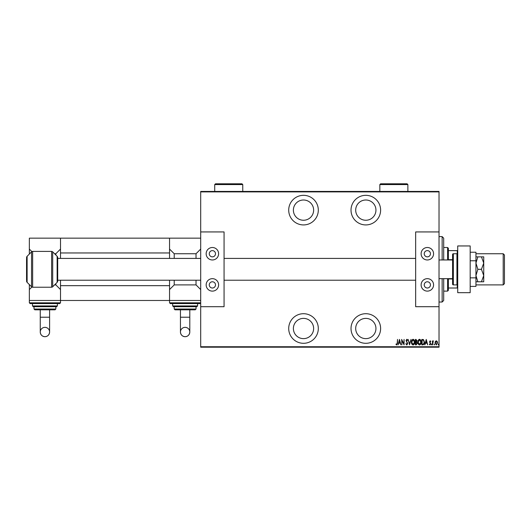 <?xml version="1.0" encoding="UTF-8"?>
<svg xmlns="http://www.w3.org/2000/svg" width="531" height="531" viewBox="0 0 531 531"><rect width="100%" height="100%" fill="white"/><g stroke="black" fill="none" stroke-linecap="round" stroke-linejoin="round"><path stroke-width="0.8" d="M303.506 343.305A14.795 14.795 0 0 0 318.308 328.51A14.795 14.795 0 0 0 303.506 313.708A14.795 14.795 0 0 0 288.711 328.51A14.795 14.795 0 0 0 303.506 343.305M303.506 224.925A14.795 14.795 0 0 0 318.308 210.123A14.795 14.795 0 0 0 303.506 195.328A14.795 14.795 0 0 0 288.711 210.123A14.795 14.795 0 0 0 303.506 224.925M365.813 343.305A14.795 14.795 0 0 0 380.614 328.51A14.795 14.795 0 0 0 365.813 313.708A14.795 14.795 0 0 0 351.018 328.51A14.795 14.795 0 0 0 365.813 343.305M365.813 224.925A14.795 14.795 0 0 0 380.614 210.123A14.795 14.795 0 0 0 365.813 195.328A14.795 14.795 0 0 0 351.018 210.123A14.795 14.795 0 0 0 365.813 224.925M365.813 200.001A10.122 10.122 0 0 1 375.941 210.123A10.122 10.122 0 0 1 365.813 220.252A10.122 10.122 0 0 1 355.69 210.123A10.122 10.122 0 0 1 365.813 200.001M365.813 318.381A10.122 10.122 0 0 1 375.941 328.51A10.122 10.122 0 0 1 365.813 338.632A10.122 10.122 0 0 1 355.69 328.51A10.122 10.122 0 0 1 365.813 318.381M303.506 200.001A10.122 10.122 0 0 1 313.635 210.123A10.122 10.122 0 0 1 303.506 220.252A10.122 10.122 0 0 1 293.384 210.123A10.122 10.122 0 0 1 303.506 200.001M303.506 318.381A10.122 10.122 0 0 1 313.635 328.51A10.122 10.122 0 0 1 303.506 338.632A10.122 10.122 0 0 1 293.384 328.51A10.122 10.122 0 0 1 303.506 318.381M435.374 341.473L436.303 340.809L437.225 341.466L437.557 342.887L436.303 344.938L435.042 342.887L435.374 341.473M432.46 344.865L432.46 340.882L432.738 341.466L433.369 340.809L432.46 344.865M430.143 340.809L430.78 341.38L430.581 341.718L430.137 341.3L429.798 341.838L430.78 343.783L430.07 344.938L429.38 344.393L429.572 344.028L430.064 344.446L430.502 343.803L429.519 341.858L430.143 340.809M422.835 344.865L421.833 344.865L421.833 339.415L423.512 339.608L424.488 342.21C424.621 343.643 424.07 344.526 422.835 344.865M415.401 344.865L415.401 339.415L416.012 339.415L417.008 340.763L416.649 341.924L417.286 343.318L416.264 344.865L415.401 344.865M409.534 344.865L408.133 339.415L409.567 343.816L411.001 339.415L409.534 344.865M401.914 344.865L401.635 339.415L403.799 343.71L404.078 339.415L404.078 344.865L401.914 340.577L401.914 344.865M397.228 343.039L397.507 339.415L397.507 343.092L396.75 345.004L395.973 344.373L396.139 343.955L396.776 344.446L397.228 343.039M439.024 346.736L439.024 347.201L200.698 347.201L200.698 346.736L439.024 346.736L439.024 306.699L415.66 306.699L415.66 231.934L439.024 231.934L439.024 191.897L200.698 191.897L200.698 191.432L439.024 191.432L439.024 191.897M200.698 346.736L200.698 191.897M399.465 339.415L400.932 344.865L400.182 343.119L398.821 343.119L398.071 344.865L399.465 339.415M406.799 345.004L405.823 343.816L406.102 343.537L406.806 344.446L407.436 343.524L406.036 340.544L406.806 339.276L407.642 340.198L407.383 340.53L406.773 339.833L406.315 340.524L407.715 343.53L406.799 345.004M411.419 342.163C411.326 340.736 411.877 339.774 413.072 339.276C414.306 339.74 414.87 340.69 414.771 342.137C414.864 343.564 414.306 344.519 413.098 345.004C411.89 344.533 411.326 343.59 411.419 342.163M417.851 342.163C417.751 340.736 418.309 339.774 419.503 339.276C420.731 339.74 421.302 340.69 421.202 342.137C421.295 343.564 420.738 344.519 419.53 345.004C418.322 344.533 417.758 343.59 417.851 342.163M426.234 339.415L427.701 344.865L426.951 343.119L425.59 343.119L424.84 344.865L426.234 339.415M431.411 344.48L431.69 344.028L431.968 344.48L431.69 344.938L431.411 344.48M433.993 344.48L434.272 344.028L434.55 344.48L434.272 344.938L433.993 344.48M438.188 344.48L438.467 344.028L438.745 344.48L438.467 344.938L438.188 344.48M400.035 342.555L399.498 340.464L398.96 342.555L400.035 342.555M414.492 342.137L413.091 339.833L411.698 342.163L413.091 344.446L414.492 342.137M416.065 339.973L415.68 339.973L415.68 341.718L416.729 340.776L416.065 339.973M415.866 342.276L415.68 344.307L416.098 344.307L417.008 343.318L416.457 342.342L415.866 342.276M420.924 342.137L419.517 339.833L418.129 342.163L419.517 344.446L420.924 342.137M422.112 339.973L422.112 344.307L423.419 344.168L424.209 342.203L423.346 340.125L422.112 339.973M426.811 342.555L426.274 340.464L425.736 342.555L426.811 342.555M437.278 342.887L436.303 341.3L435.32 342.887L436.303 344.446L437.278 342.887M442.144 259.971L442.144 236.607L443.697 238.16L443.697 259.971M443.697 278.662L443.697 300.473L442.144 302.026L442.144 278.662M447.593 259.971L447.593 247.506L448.37 248.289L448.37 259.971M448.37 278.662L448.37 290.344L447.593 291.121L447.593 278.662M447.593 247.506L443.697 247.506M447.593 291.121L443.697 291.121M448.37 250.625L457.722 250.625M448.37 259.686L452.578 259.686M448.37 278.948L452.578 278.948M457.722 288.008L457.251 288.008L457.251 284.828M448.37 288.008L457.251 288.008M457.251 253.805L457.251 250.625M481.438 281.775L483.734 281.775L483.734 256.858L481.438 256.858L483.734 263.084L481.438 269.317L483.734 275.549L483.734 278.662L483.734 275.549L481.438 281.775L477.873 281.775L475.942 275.549L477.873 269.317L475.942 263.084L477.873 256.858L475.942 256.858M481.438 256.858L477.873 256.858M481.438 269.317L477.873 269.317M475.942 281.775L477.873 281.775M470.181 260.774L475.942 260.774L475.942 252.232L470.181 252.232M475.942 260.774L475.942 277.859L470.181 277.859M475.942 277.859L475.942 286.401L470.181 286.401M470.181 245.953L470.181 292.681L457.722 292.681L457.722 245.953L470.181 245.953M40.256 309.819L40.256 332.028C40.535 334.869 42.095 336.422 44.929 336.7A4.673 4.673 180 0 0 49.602 332.028A4.673 4.673 180 0 0 44.929 327.355A4.673 4.673 180 0 0 40.256 332.028A4.673 4.673 180 0 0 44.929 336.7C47.717 336.475 49.277 334.915 49.602 332.028L49.602 309.819M59.731 303.586L30.134 303.586L29.351 302.809L60.507 302.809L59.731 303.586M56.611 306.699L33.247 306.699L32.471 305.922L57.394 305.922L56.611 306.699M55.058 309.819L34.807 309.819L34.024 309.035L55.835 309.035L55.058 309.819M60.507 280.222L60.507 285.671L169.548 285.671L169.548 300.473L29.351 300.473L29.351 284.583M55.835 254.986L55.835 253.738L54.587 253.738M60.507 289.568L55.835 284.895L54.587 284.895M55.835 284.895L55.835 283.647M31.887 287.032L29.351 289.568M60.507 238.16L169.548 238.16L169.548 252.962L60.507 252.962L60.507 238.16L29.351 238.16L29.351 249.066L31.887 251.601M55.835 253.738L60.507 249.066M29.351 254.05L29.351 249.066M427.342 250.625A3.113 3.113 0 0 0 424.229 253.738A3.113 3.113 0 0 0 427.342 256.858A3.113 3.113 0 0 0 430.462 253.738A3.113 3.113 0 0 0 427.342 250.625M427.342 281.775A3.113 3.113 0 0 0 424.229 284.895A3.113 3.113 0 0 0 427.342 288.008A3.113 3.113 0 0 0 430.462 284.895A3.113 3.113 0 0 0 427.342 281.775M427.342 291.121A6.233 6.233 0 0 1 421.116 284.895A6.233 6.233 0 0 1 427.342 278.662A6.233 6.233 0 0 1 433.575 284.895A6.233 6.233 0 0 1 427.342 291.121M427.342 247.506A6.233 6.233 0 0 0 421.116 253.738A6.233 6.233 0 0 0 427.342 259.971A6.233 6.233 0 0 0 433.575 253.738A6.233 6.233 0 0 0 427.342 247.506M439.024 306.699L439.024 231.934M452.578 259.971L439.024 259.971M452.578 278.662L439.024 278.662M57.706 280.222L200.698 280.222M224.062 280.222L415.66 280.222M57.706 258.411L200.698 258.411M224.062 258.411L415.66 258.411M456.939 284.895L456.939 253.738L453.355 253.738A0.777 0.777 0 0 0 452.578 254.522L452.578 284.112A0.777 0.777 0 0 0 453.355 284.895L456.939 284.895A0.777 0.777 0 0 0 457.722 284.112M456.939 253.738A0.777 0.777 0 0 1 457.722 254.522M32.65 287.231A1.56 1.56 0 0 1 31.548 286.773L31.548 251.86A1.56 1.56 0 0 1 32.65 251.402L32.65 287.231L51.607 287.231A1.56 1.56 0 0 0 52.708 286.773L57.136 282.346A1.945 1.945 0 0 0 57.706 280.972L57.706 257.661A1.945 1.945 0 0 0 57.136 256.287L52.708 251.86L52.708 286.773M51.607 287.231L51.607 251.402A1.56 1.56 0 0 1 52.708 251.86M26.55 280.222L26.55 258.411M26.55 257.661A1.945 1.945 0 0 1 27.121 256.287L31.548 251.86M26.55 280.972A1.945 1.945 0 0 0 27.121 282.346L31.548 286.773M51.607 251.402L32.65 251.402M60.507 252.962L60.507 258.411M169.548 252.962L169.548 258.411M169.548 280.222L169.548 285.671M60.507 302.809L60.507 285.671M180.447 309.819L180.447 332.028C180.726 334.869 182.286 336.422 185.12 336.7A4.673 4.673 180 0 0 189.799 332.028A4.673 4.673 180 0 0 185.12 327.355A4.673 4.673 180 0 0 180.447 332.028A4.673 4.673 180 0 0 185.12 336.7C187.908 336.475 189.467 334.915 189.799 332.028L189.799 309.819M199.921 303.586L170.325 303.586L169.548 302.809L200.698 302.809L199.921 303.586M196.809 306.699L173.438 306.699L172.661 305.922L197.585 305.922L196.809 306.699M195.249 309.819L174.998 309.819L174.221 309.035L196.025 309.035L195.249 309.819M200.698 300.473L169.548 300.473L169.548 302.809M196.025 258.411L196.025 253.738L174.221 253.738L174.221 258.411M174.221 280.222L174.221 284.895L169.548 289.568M200.698 289.568L196.025 284.895L174.221 284.895M196.025 284.895L196.025 280.222M200.698 238.16L169.548 238.16M169.548 249.066L174.221 253.738M196.025 253.738L200.698 249.066M212.38 250.625A3.113 3.113 0 0 0 209.267 253.738A3.113 3.113 0 0 0 212.38 256.858A3.113 3.113 0 0 0 215.5 253.738A3.113 3.113 0 0 0 212.38 250.625M212.38 281.775A3.113 3.113 0 0 0 209.267 284.895A3.113 3.113 0 0 0 212.38 288.008A3.113 3.113 0 0 0 215.5 284.895A3.113 3.113 0 0 0 212.38 281.775M212.38 291.121A6.233 6.233 0 0 1 206.154 284.895A6.233 6.233 0 0 1 212.38 278.662A6.233 6.233 0 0 1 218.613 284.895A6.233 6.233 0 0 1 212.38 291.121M212.38 247.506A6.233 6.233 0 0 0 206.154 253.738A6.233 6.233 0 0 0 212.38 259.971A6.233 6.233 0 0 0 218.613 253.738A6.233 6.233 0 0 0 212.38 247.506M200.698 231.934L224.062 231.934L224.062 306.699L200.698 306.699M503.202 253.738L504.45 254.986L504.45 283.647L503.202 284.895L503.202 253.738L475.942 253.738M407.874 184.576L379.838 184.576L380.614 183.799L407.091 183.799L407.874 184.576L407.874 191.432M379.838 184.576L379.838 191.432M242.76 184.576L214.716 184.576L215.5 183.799L241.977 183.799L242.76 184.576L242.76 191.432M214.716 184.576L214.716 191.432M40.256 317.219L49.602 317.219M453.355 253.738L453.355 284.895M27.121 256.287L27.121 282.346M57.136 282.346L57.136 256.287M180.447 317.219L189.799 317.219M442.144 236.607L439.024 236.607M442.144 302.026L439.024 302.026M55.835 309.035L55.835 306.699M57.394 305.922L57.394 303.586M29.351 302.809L29.351 300.473M32.471 305.922L32.471 303.586M34.024 309.035L34.024 306.699M196.025 309.035L196.025 306.699M197.585 305.922L197.585 303.586M172.661 305.922L172.661 303.586M174.221 309.035L174.221 306.699M475.942 284.895L503.202 284.895"/></g></svg>
